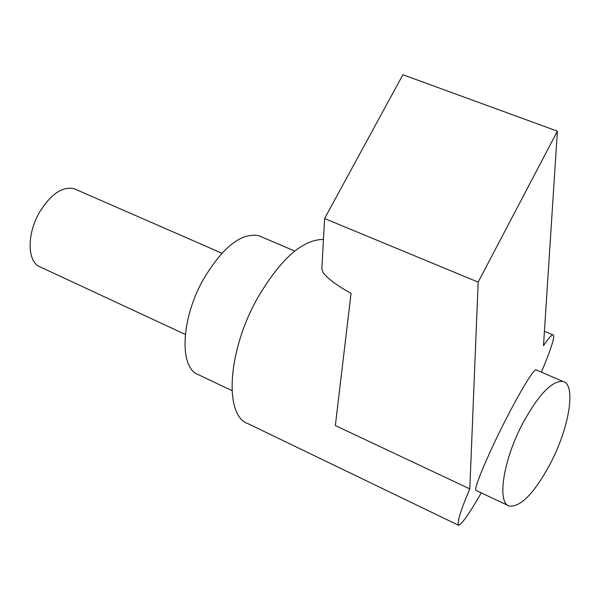 <?xml version="1.0" encoding="UTF-8"?>
<svg xmlns="http://www.w3.org/2000/svg" width="600" height="600" viewBox="0 0 600 600"><rect width="100%" height="100%" fill="white"/><g stroke="black" fill="none" stroke-linecap="round" stroke-linejoin="round"><path stroke-width="0.9" d="M323.445 239.43C302.34 239.498 280.29 259.192 257.288 298.507C227.415 351.577 223.868 416.07 248.22 423.787L458.235 525.112M481.275 492.885C469.388 513.54 461.82 524.332 458.572 525.27C456.938 522.338 460.68 510.21 469.808 488.903L335.347 425.565L351.06 293.332C337.755 286.058 328.56 279.322 323.468 273.142L321.817 269.362L324.593 218.528L478.162 282.112L469.808 488.903M550.882 462.585C534.757 492.787 520.882 507.278 509.265 506.062C496.822 503.018 503.115 460.83 522.217 424.35C538.305 394.763 551.888 380.46 562.972 381.457C576.248 384.232 569.475 426.78 550.882 462.585M508.185 505.553L476.145 490.47C472.103 489.412 496.86 436.207 506.888 417.495C515.287 400.95 531.93 370.83 535.86 369.772L536.25 369.938M261.585 236.903L258.765 235.695C241.305 232.433 222.885 246.915 203.513 279.142C180.675 319.125 178.928 368.52 198.78 374.865L231.975 390.638M75.9 189.495L74.183 188.745C62.602 186.113 51.127 193.808 39.765 211.845C26.527 234.053 27.128 262.642 40.425 267.06L185.295 334.433M324.593 218.528L402.908 74.73L557.393 131.167L543.495 345.69C547.845 339.12 550.95 335.498 552.803 334.822C555.607 334.845 551.805 347.288 541.395 372.157M557.393 131.167L478.162 282.112M552.803 334.822L544.425 331.305M562.972 381.457L535.86 369.772M294.728 251.04L258.765 235.695M221.91 253.222L74.183 188.745"/></g></svg>

